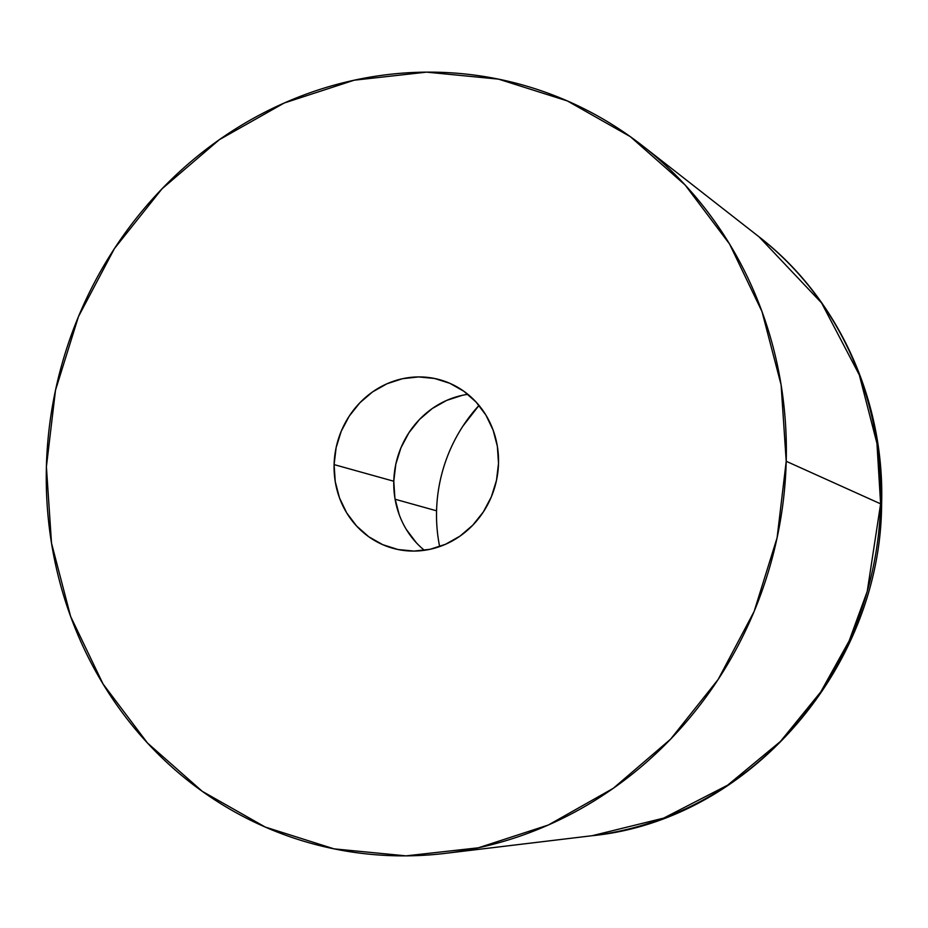 <?xml version="1.0" encoding="UTF-8"?>
<svg xmlns="http://www.w3.org/2000/svg" width="928" height="928" viewBox="0 0 928 928"><rect width="100%" height="100%" fill="white"/><g stroke="black" fill="none" stroke-linecap="round" stroke-linejoin="round"><path stroke-width="1.39" d="M786.213 461.286L880.614 503.846A333.21 311.611 -74.4 0 0 759.081 236.86L821.616 302.992L859.305 374.912L876.948 443.375L880.614 503.846A43.744 4.014 1.5 0 1 881.6 504.774A43.744 4.014 -178.5 0 0 880.614 503.846L867.239 591.391L849.166 640.854L820.781 691.905L780.46 741.437L727.668 785.158L663.729 818.09L592.157 835.71A333.21 311.611 -74.4 0 0 880.614 503.846L786.213 461.286L777.096 537.788L754.128 611.448L718.168 679.447L670.608 739.164L613.28 788.313L548.378 824.992L478.407 847.798L406.046 855.86L334.08 848.865L265.269 827.068L202.269 791.329L147.482 743.015L103.043 683.971L70.632 616.47L51.504 543.112L46.4 466.714A393.658 368.149 105.6 0 1 257.856 115.896A393.658 368.149 105.6 0 1 642.628 145.847A393.658 368.149 105.6 0 1 786.213 461.286A393.658 368.149 105.6 0 1 445.417 853.354A393.658 368.149 105.6 0 1 46.4 466.714L55.506 390.212L78.486 316.552L114.446 248.553L161.994 188.836L219.333 139.687L284.223 103.008L354.206 80.202L426.567 72.14L498.533 79.135L567.344 100.932L630.344 136.671L685.119 184.985L729.57 244.029L761.981 311.53L781.109 384.888L786.213 461.286M399.168 514.518L394.91 498.22L393.785 481.238L334.103 464.603A87.476 81.815 105.6 0 1 439.791 379.738A87.476 81.815 105.6 0 1 498.51 463.397A87.476 81.815 105.6 0 1 392.811 548.262A87.476 81.815 105.6 0 1 334.103 464.603L393.785 481.238A87.476 81.815 -74.4 0 0 424.398 550.316M463.026 425.964L479.01 405.397A153.085 143.167 -74.4 0 0 436.566 510.806L395.084 499.241L436.566 510.806A153.085 143.167 -74.4 0 0 439.652 546.592M416.243 542.636L406.371 529.517M467.886 394.33A87.476 81.815 -74.4 0 0 393.785 481.238L395.804 464.244L400.908 447.864L408.9 432.761L419.468 419.491L432.204 408.564L446.635 400.409L462.179 395.351M334.103 464.603L335.24 481.586L339.486 497.884L346.689 512.882L356.572 526.002L368.741 536.744L382.742 544.678L398.031 549.527L414.027 551.081L430.105 549.295L445.66 544.226L460.079 536.071L472.816 525.144L483.384 511.873L491.376 496.77L496.48 480.391L498.51 463.397L497.373 446.414L493.116 430.116L485.924 415.118L476.041 401.998L463.872 391.256L449.871 383.322L434.582 378.473L418.586 376.919L402.508 378.705L386.953 383.774L372.534 391.929L359.797 402.856L349.23 416.127L341.237 431.23L336.133 447.609L334.103 464.603M643.626 146.624L759.081 236.86C838.355 297.934 884.999 400.815 881.6 504.728C880.672 668.183 748.942 820.248 592.157 835.71L447.168 853.145"/></g></svg>
